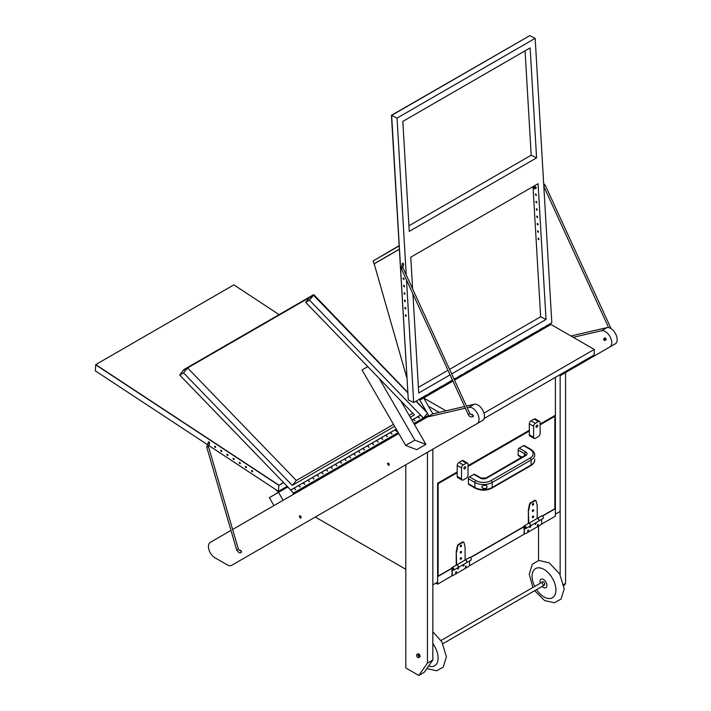 <?xml version="1.0" encoding="UTF-8"?>
<svg xmlns="http://www.w3.org/2000/svg" width="711" height="711" viewBox="0 0 711 711"><rect width="100%" height="100%" fill="white"/><g stroke="black" fill="none" stroke-linecap="round" stroke-linejoin="round"><path stroke-width="1.07" d="M554.207 415.935L554.856 416.308L554.856 508.721L542.28 515.982M524.531 527.722L524.371 527.9A1.529 0.88 -120 0 0 525.74 528.54A1.529 0.88 -120 0 0 525.74 526.78A1.529 0.88 -120 0 0 524.211 525.891A1.529 0.88 -120 0 0 523.9 526.593L470.184 557.611M452.427 569.351L452.276 569.529A1.529 0.88 -120 0 0 453.645 570.169A1.529 0.88 -120 0 0 453.645 568.4A1.529 0.88 -120 0 0 452.116 567.52A1.529 0.88 -120 0 0 451.796 568.222L438.136 576.106L437.603 575.794M457.2 471.935L437.603 483.258L438.136 483.693L438.136 576.106M554.856 416.308L540.12 424.814M529.304 431.062L468.016 466.443M457.2 472.682L438.136 483.693M475.188 488.164C480.743 490.839 486.297 490.839 491.852 488.164A1.529 0.88 -120 0 0 492.172 487.462A12.238 7.066 180 0 1 474.868 487.462A1.529 0.88 -60 0 0 475.188 488.164L468.7 484.413A1.529 0.88 -60 0 1 468.38 483.72L468.38 478.725A1.529 0.88 120 0 1 469.464 476.85L473.784 474.353A1.529 0.88 -60 0 1 474.548 474.273L481.045 478.023L486.004 478.023L525.518 454.996A3.057 1.769 0 0 0 524.62 453.742L518.132 450.001L518.132 454.996A1.529 0.88 -60 0 0 518.443 455.698L521.563 457.493M481.791 486.964L482.778 488.261C486.404 488.91 487.702 488.013 486.671 485.56C484.298 484.92 482.671 485.382 481.791 486.964M481.845 486.653A2.142 1.235 120 0 0 482.493 485.951M473.784 474.353L480.281 478.094A4.586 2.648 0 0 0 486.768 478.094L525.696 455.618A4.586 2.648 0 0 0 525.696 451.876L519.208 448.126L523.536 445.628A1.529 0.88 -60 0 1 524.3 445.557L530.788 449.299C533.641 451.298 534.939 453.191 534.69 454.996A12.238 7.066 180 0 1 531.108 459.99L492.172 482.467A12.238 7.066 180 0 1 474.868 482.467L468.38 478.725M534.69 454.996L534.574 456.738M519.208 448.126A1.529 0.88 120 0 0 518.132 450.001M437.603 483.258L437.603 582.167L432.839 584.913L432.839 449.183L427.435 452.303L427.435 663.141L432.839 660.021L432.839 449.183M405.803 569.298L315.293 517.048M560.152 374.608L560.152 511.405L555.398 514.151L555.398 377.354L555.398 415.242L540.12 424.067M529.304 430.306L468.016 465.696M541.204 524.345L555.398 516.15L555.398 508.658L542.484 516.115M523.9 526.842L470.38 557.744M451.796 568.471L437.603 576.665L437.603 584.158L435.87 583.162M555.398 508.658L554.856 508.347M524.762 533.837L469.1 565.974M452.658 575.466L437.603 584.158M452.365 575.235A1.529 0.88 -60 0 1 452.116 575.163L452.543 575.412A1.529 0.88 -60 0 0 453.307 575.341L468.451 566.596A1.529 0.88 -60 0 0 469.536 564.721L469.536 560.997M466.62 562.677L470.949 560.179A1.529 0.88 -120 0 0 470.949 558.411A1.529 0.88 -120 0 0 469.42 557.531L465.101 560.028A1.529 0.88 60 0 1 466.62 560.917A1.529 0.88 60 0 1 466.62 562.677A1.529 0.88 60 0 1 466.567 562.703M452.543 575.412A1.529 0.88 -60 0 1 452.232 574.719L452.232 569.013M456.551 571.964L455.635 572.942L456.551 571.964M458.719 568.222L457.795 569.2L458.719 568.222M466.292 566.347L465.367 567.325L466.292 566.347M464.123 565.103L463.199 566.072L464.123 565.103M451.796 568.222L452.232 574.719M452.116 575.163A1.529 0.88 -60 0 1 451.796 574.461M457.644 568.951L458.275 567.867M455.484 572.702L456.115 571.608M463.057 565.832L463.688 564.738M465.216 567.085L465.847 565.992M452.756 569.511A0.915 0.533 -120 0 0 453.334 568.578A0.915 0.533 -120 0 0 452.232 568.471M452.116 567.52L456.435 565.023A1.529 0.88 60 0 1 457.973 565.903A1.529 0.88 60 0 1 457.973 567.671L453.645 570.169M456.231 565.147L456.231 551.674L457.324 545.995L457.76 546.244A1.529 0.88 120 0 1 458.808 544.697L462.959 542.297A1.529 0.88 120 0 1 463.723 542.217A1.529 0.88 120 0 1 464.007 542.635L465.101 547.052L465.101 560.055M463.474 542.146A1.529 0.88 120 0 0 463.288 541.969A1.529 0.88 120 0 0 462.523 542.049L458.373 544.439A1.529 0.88 120 0 0 457.324 545.995M460.257 552.811A0.915 0.533 120 0 0 461.066 551.407M460.257 546.572A0.915 0.533 120 0 0 461.066 545.168M460.257 559.059A0.915 0.533 120 0 0 461.066 557.655M458.017 567.636A1.529 0.88 -120 0 0 458.08 567.609L466.514 562.739A1.529 0.88 -120 0 0 466.585 561.103A1.529 0.88 -120 0 0 465.145 560.028L456.729 564.952M458.08 567.609A1.529 0.88 -120 0 0 458.142 565.974A1.529 0.88 -120 0 0 456.702 564.898M456.231 551.674L456.666 564.952M456.666 551.923L457.76 546.244M461.528 551.86A0.915 0.533 120 0 0 460.426 551.967A0.915 0.533 120 0 0 461.128 552.785A0.915 0.533 120 0 0 461.528 551.86M461.528 545.621A0.915 0.533 120 0 0 460.426 545.728A0.915 0.533 120 0 0 461.128 546.537A0.915 0.533 120 0 0 461.528 545.621M461.528 558.108A0.915 0.533 120 0 0 460.426 558.215A0.915 0.533 120 0 0 461.128 559.033A0.915 0.533 120 0 0 461.528 558.108M524.46 533.606A1.529 0.88 -60 0 1 524.211 533.534L524.647 533.792A1.529 0.88 -60 0 0 525.411 533.712L540.556 524.967A1.529 0.88 -60 0 0 541.631 523.1L541.631 519.368M538.725 521.047L543.044 518.55A1.529 0.88 -120 0 0 543.044 516.79A1.529 0.88 -120 0 0 541.515 515.902L537.196 518.399A1.529 0.88 60 0 1 538.725 519.288A1.529 0.88 60 0 1 538.725 521.047A1.529 0.88 60 0 1 538.662 521.074M524.647 533.792A1.529 0.88 -60 0 1 524.327 533.09L524.327 527.393M528.655 530.344L527.731 531.313L528.655 530.344M530.815 526.593L529.899 527.571L530.815 526.593M538.387 524.718L537.463 525.696L538.387 524.718M536.227 523.474L535.303 524.442L536.227 523.474M523.9 526.593L524.327 533.09M524.211 533.534A1.529 0.88 -60 0 1 523.9 532.841M529.748 527.331L530.379 526.238M527.58 531.073L528.211 529.979M535.152 524.203L535.783 523.109M537.32 525.456L537.951 524.363M524.86 527.891A0.915 0.533 -120 0 0 525.438 526.958A0.915 0.533 -120 0 0 524.327 526.842M524.211 525.891L528.54 523.394A1.529 0.88 60 0 1 530.068 524.283A1.529 0.88 60 0 1 530.068 526.042L525.74 528.54M528.335 523.518L528.335 510.045L529.428 504.366L529.855 504.614A1.529 0.88 120 0 1 530.904 503.068L535.054 500.668A1.529 0.88 120 0 1 535.818 500.597A1.529 0.88 120 0 1 536.103 501.006L537.196 505.423L537.196 518.426M535.579 500.526A1.529 0.88 120 0 0 535.392 500.34A1.529 0.88 120 0 0 534.628 500.42L530.477 502.819A1.529 0.88 120 0 0 529.428 504.366M532.361 511.182A0.915 0.533 120 0 0 533.17 509.787M532.361 504.943A0.915 0.533 120 0 0 533.17 503.539M532.361 517.43A0.915 0.533 120 0 0 533.17 516.026M530.122 526.007A1.529 0.88 -120 0 0 530.175 525.98L538.609 521.11A1.529 0.88 -120 0 0 538.68 519.474A1.529 0.88 -120 0 0 537.24 518.408L528.833 523.323M530.175 525.98A1.529 0.88 -120 0 0 530.246 524.345A1.529 0.88 -120 0 0 528.806 523.278M528.335 510.045L528.762 523.332M528.762 510.294L529.855 504.614M533.632 510.231A0.915 0.533 120 0 0 532.521 510.347A0.915 0.533 120 0 0 533.232 511.156A0.915 0.533 120 0 0 533.632 510.231M533.632 503.992A0.915 0.533 120 0 0 532.521 504.099A0.915 0.533 120 0 0 533.232 504.917A0.915 0.533 120 0 0 533.632 503.992M533.632 516.479A0.915 0.533 120 0 0 532.521 516.586A0.915 0.533 120 0 0 533.232 517.404A0.915 0.533 120 0 0 533.632 516.479M462.034 480.049L457.706 477.552A2.444 1.413 -60 0 1 457.2 476.432L457.2 465.438A2.444 1.413 120 0 1 458.933 462.443L461.963 460.701A2.444 1.413 -60 0 1 463.19 460.577L467.509 463.074A2.444 1.413 -60 0 1 468.016 464.194L468.016 475.188A2.444 1.413 -60 0 1 466.292 478.183L463.261 479.925A2.444 1.413 -60 0 1 462.034 480.049A2.444 1.413 -60 0 1 461.528 478.93L461.528 467.945A2.444 1.413 120 0 1 463.261 464.941L466.292 463.199A2.444 1.413 -60 0 1 467.509 463.074M465.643 467.314A1.226 0.702 120 0 0 465.385 466.754A1.226 0.702 120 0 0 464.159 467.465A1.226 0.702 120 0 0 464.159 468.878A1.226 0.702 120 0 0 465.11 468.549A1.226 0.702 120 0 0 465.643 467.314M534.139 438.42L529.811 435.923A2.444 1.413 -60 0 1 529.304 434.803L529.304 423.818A2.444 1.413 120 0 1 531.037 420.814L534.068 419.072A2.444 1.413 -60 0 1 535.285 418.948L539.613 421.445A2.444 1.413 -60 0 1 540.12 422.565L540.12 433.559A2.444 1.413 -60 0 1 538.387 436.554L535.365 438.305A2.444 1.413 -60 0 1 534.139 438.42A2.444 1.413 -60 0 1 533.632 437.301L533.632 426.316A2.444 1.413 120 0 1 535.365 423.312L538.387 421.57A2.444 1.413 -60 0 1 539.613 421.445M537.738 425.685A1.226 0.702 120 0 0 537.489 425.125A1.226 0.702 120 0 0 536.263 425.836A1.226 0.702 120 0 0 536.263 427.249A1.226 0.702 120 0 0 537.205 426.92A1.226 0.702 120 0 0 537.738 425.685M410.274 417.286L414.406 414.895L305.677 302.362L309.729 297.438L313.551 295.234L407.661 392.623L313.551 295.234L313.906 294.798L407.634 392.232M305.677 302.362L309.498 300.149L313.551 295.234L183.767 370.164L187.597 367.951L296.327 480.485L393.494 424.387M415.962 401.217L427.107 412.753L415.962 401.217M309.498 300.149L423.472 418.104L427.427 413.304M396.214 429.115L290.755 490.003L179.714 375.079L183.785 369.658L313.56 294.718M179.714 375.079L183.545 372.875L187.597 367.951M183.545 372.875L292.274 485.409L296.327 480.485M409.154 415.348L412.807 413.233M292.274 485.409L394.605 426.324M416.193 401.093L426.582 411.847M423.685 418.326L420.539 415.073L423.205 418.166A0.551 0.453 -120 0 0 423.116 418.201A0.551 0.453 -120 0 1 423.667 419.152A0.551 0.453 -120 0 0 423.685 418.326M411.882 420.068L420.539 415.073M418.619 417.277L419.517 418.024M414.033 419.925L414.931 420.672M395.68 430.528L396.578 431.266M391.086 433.177L391.992 433.914M386.5 435.825L387.397 436.563M381.914 438.474L382.811 439.211M377.319 441.122L378.225 441.86M372.733 443.771L373.63 444.508M368.147 446.419L369.045 447.166M363.561 449.068L364.459 449.814M358.966 451.716L359.873 452.463M354.38 454.365L355.278 455.111M349.794 457.013L350.692 457.76M345.199 459.67L346.106 460.408M340.613 462.319L341.511 463.057M336.027 464.967L336.925 465.705M331.442 467.616L332.339 468.353M326.847 470.264L327.753 471.002M322.261 472.913L323.158 473.65M317.675 475.561L318.572 476.299M313.08 478.21L313.986 478.956M308.494 480.858L309.392 481.605M303.908 483.507L304.806 484.253M299.322 486.155L300.22 486.902M294.727 488.804L295.634 489.55M290.755 490.003L293.439 493.07L295.545 491.87M293.439 494.065A0.551 0.453 -120 0 1 293.43 493.096M290.63 490.163L396.249 429.177M411.918 420.13L420.405 415.233M423.658 419.161A0.551 0.453 -120 0 1 423.116 418.201L421.827 418.948A0.551 0.453 -120 0 1 421.916 418.903M421.925 419.872A0.551 0.453 -120 0 1 421.827 418.948M419.623 420.219L421.934 418.886M419.623 421.205A0.551 0.453 -120 0 1 419.526 420.272L417.233 421.596A0.551 0.453 -120 0 1 417.33 421.561L419.437 420.343M417.339 422.521A0.551 0.453 -120 0 1 417.233 421.596A0.551 0.453 -120 0 0 417.224 421.605L414.94 422.921A0.551 0.453 -120 0 0 415.02 423.827L417.295 422.512A0.551 0.453 -120 0 1 417.224 421.605M415.037 422.867L417.339 421.534M415.028 423.854A0.551 0.453 -120 0 1 414.931 422.929A0.551 0.453 -120 0 1 414.931 422.921L414.842 422.992M396.676 433.461L398.151 432.466M396.676 434.457A0.551 0.453 -120 0 1 396.578 433.523L394.294 434.839A0.551 0.453 -120 0 1 394.392 434.803L396.489 433.586M392.072 437.078A0.551 0.453 -120 0 1 391.992 436.172A0.551 0.453 -120 0 0 392.09 437.105L394.365 435.745A0.551 0.453 -120 0 1 394.294 434.839M392.09 436.11L394.401 434.776M389.806 438.42A0.551 0.453 -120 0 1 389.797 437.452L391.903 436.234M387.504 438.758L389.815 437.425M387.504 439.754A0.551 0.453 -120 0 1 387.406 438.82L385.113 440.136A0.551 0.453 -120 0 1 385.211 440.1L387.317 438.883M385.22 441.069A0.551 0.453 -120 0 1 385.113 440.145L382.82 441.46A0.551 0.453 -120 0 0 382.9 442.375L385.175 441.06A0.551 0.453 -120 0 1 385.104 440.145M382.918 441.407L385.22 440.073M382.909 442.402A0.551 0.453 -120 0 1 382.811 441.469L380.527 442.793A0.551 0.453 -120 0 1 380.625 442.749L382.722 441.54M380.634 443.717A0.551 0.453 -120 0 1 380.518 442.793L378.234 444.117A0.551 0.453 -120 0 0 378.305 445.024L380.589 443.708A0.551 0.453 -120 0 1 380.509 442.793M378.323 444.064L380.634 442.731M378.323 445.05A0.551 0.453 -120 0 1 378.225 444.117L375.941 445.442A0.551 0.453 -120 0 1 376.03 445.397L378.136 444.188M376.048 446.366A0.551 0.453 -120 0 1 375.932 445.442L373.648 446.766A0.551 0.453 -120 0 1 373.639 446.766L371.355 448.09A0.551 0.453 -120 0 1 371.444 448.046L373.551 446.837M373.737 446.712L376.048 445.379M373.737 447.699A0.551 0.453 -120 0 1 373.63 446.775A0.551 0.453 -120 0 0 373.719 447.672L376.003 446.357A0.551 0.453 -120 0 1 375.923 445.45M371.453 449.014A0.551 0.453 -120 0 1 371.355 448.09A0.551 0.453 -120 0 0 371.338 448.099L369.053 449.414A0.551 0.453 -120 0 0 369.045 449.423L366.76 450.738A0.551 0.453 -120 0 1 366.858 450.694L368.965 449.485M369.151 449.361L371.462 448.028M369.053 449.414A0.551 0.453 -120 0 0 369.133 450.321A0.551 0.453 -120 0 1 369.045 449.423M366.867 451.663A0.551 0.453 -120 0 1 366.752 450.738L364.467 452.063A0.551 0.453 -120 0 0 364.45 452.072L362.175 453.387A0.551 0.453 -120 0 1 362.272 453.351L364.37 452.134M364.556 452.009L366.867 450.676M364.556 452.996A0.551 0.453 -120 0 1 364.45 452.072M362.281 454.311A0.551 0.453 -120 0 1 362.166 453.387L359.882 454.711A0.551 0.453 -120 0 0 359.953 455.618L362.237 454.302A0.551 0.453 -120 0 1 362.157 453.396M359.97 454.658L362.281 453.325M359.97 455.644A0.551 0.453 -120 0 1 359.873 454.711L357.589 456.035A0.551 0.453 -120 0 1 357.677 456L359.784 454.782M357.686 456.96A0.551 0.453 -120 0 1 357.589 456.035A0.551 0.453 -120 0 0 357.571 456.044L355.296 457.36A0.551 0.453 -120 0 1 355.287 457.36L352.994 458.684A0.551 0.453 -120 0 1 353.091 458.648L355.198 457.431M355.384 457.306L357.695 455.973M355.384 458.293A0.551 0.453 -120 0 1 355.278 457.369A0.551 0.453 -120 0 0 355.367 458.266L357.642 456.951A0.551 0.453 -120 0 1 357.571 456.044M353.1 459.608A0.551 0.453 -120 0 1 352.994 458.684A0.551 0.453 -120 0 0 352.985 458.693L348.408 461.332A0.551 0.453 -120 0 1 348.506 461.297L350.603 460.079M350.799 459.955L353.1 458.622M350.79 460.95A0.551 0.453 -120 0 1 350.692 460.017A0.551 0.453 -120 0 0 350.781 460.915L353.056 459.599A0.551 0.453 -120 0 1 352.985 458.693M348.514 462.266A0.551 0.453 -120 0 1 348.399 461.341L346.115 462.657A0.551 0.453 -120 0 0 346.186 463.572L348.47 462.248A0.551 0.453 -120 0 1 348.39 461.341M346.204 462.603L348.514 461.27M346.204 463.599A0.551 0.453 -120 0 1 346.106 462.665M343.928 464.914A0.551 0.453 -120 0 1 343.911 463.945L346.017 462.728M341.618 465.252L343.928 463.919M341.618 466.247A0.551 0.453 -120 0 1 341.52 465.314L339.236 466.629A0.551 0.453 -120 0 1 339.325 466.594L341.431 465.376M339.334 467.562A0.551 0.453 -120 0 1 339.227 466.638L336.934 467.954A0.551 0.453 -120 0 1 336.934 467.962L334.641 469.278A0.551 0.453 -120 0 1 334.739 469.242L336.845 468.025M337.032 467.9L339.343 466.567M337.023 468.896A0.551 0.453 -120 0 1 336.925 467.962A0.551 0.453 -120 0 0 337.014 468.869L339.289 467.554A0.551 0.453 -120 0 1 339.218 466.638M334.748 470.211A0.551 0.453 -120 0 1 334.641 469.278M332.437 470.549L334.748 469.216M332.428 471.517L334.703 470.202A0.551 0.453 -120 0 1 334.632 469.287L332.348 470.602A0.551 0.453 -120 0 0 332.428 471.517A0.551 0.453 -120 0 1 332.339 470.611L330.055 471.926A0.551 0.453 -120 0 1 330.153 471.891L332.25 470.673M330.162 472.859A0.551 0.453 -120 0 1 330.046 471.935L327.762 473.25A0.551 0.453 -120 0 0 327.744 473.259L325.469 474.575A0.551 0.453 -120 0 1 325.558 474.539L327.664 473.33M327.851 473.197L330.162 471.864M327.851 474.193A0.551 0.453 -120 0 1 327.744 473.259M325.567 475.508A0.551 0.453 -120 0 1 325.46 474.584L323.176 475.908A0.551 0.453 -120 0 0 323.247 476.814L325.522 475.499A0.551 0.453 -120 0 1 325.451 474.584M323.265 475.855L325.576 474.521M323.265 476.841A0.551 0.453 -120 0 1 323.167 475.908L320.874 477.232A0.551 0.453 -120 0 1 320.972 477.188L323.078 475.979M320.981 478.156A0.551 0.453 -120 0 1 320.874 477.232A0.551 0.453 -120 0 0 320.865 477.241L318.581 478.556A0.551 0.453 -120 0 1 318.572 478.556L316.288 479.881A0.551 0.453 -120 0 1 316.386 479.836L318.484 478.627M318.679 478.503L320.981 477.17M318.67 479.49A0.551 0.453 -120 0 1 318.572 478.565A0.551 0.453 -120 0 0 318.661 479.463L320.937 478.148A0.551 0.453 -120 0 1 320.865 477.241M316.395 480.805A0.551 0.453 -120 0 1 316.288 479.881M314.084 481.151L316.395 479.818M314.084 482.138A0.551 0.453 -120 0 1 313.986 481.205L311.702 482.529A0.551 0.453 -120 0 1 311.791 482.485L313.898 481.276M311.809 483.453A0.551 0.453 -120 0 1 311.694 482.529L309.409 483.853A0.551 0.453 -120 0 0 309.392 483.862L307.116 485.178A0.551 0.453 -120 0 1 307.205 485.142L309.312 483.924M309.498 483.8L311.809 482.467M309.498 484.786A0.551 0.453 -120 0 1 309.392 483.862M304.903 487.435A0.551 0.453 -120 0 1 304.806 486.511A0.551 0.453 -120 0 0 304.895 487.408L307.179 486.084A0.551 0.453 -120 0 1 307.108 485.178L304.815 486.502A0.551 0.453 -120 0 1 304.815 486.502L302.522 487.826A0.551 0.453 -120 0 1 302.619 487.79L304.726 486.573M304.912 486.448L307.223 485.115M302.628 488.75A0.551 0.453 -120 0 1 302.513 487.826L300.229 489.15A0.551 0.453 -120 0 1 300.22 489.15L297.936 490.474A0.551 0.453 -120 0 1 298.033 490.439L300.131 489.221M300.318 489.097L302.628 487.764M300.318 490.083A0.551 0.453 -120 0 1 300.211 489.159A0.551 0.453 -120 0 0 300.309 490.057L302.584 488.741A0.551 0.453 -120 0 1 302.513 487.835M298.042 491.399A0.551 0.453 -120 0 1 297.936 490.474M295.732 491.745L298.042 490.412M297.927 490.474A0.551 0.453 -120 0 0 297.998 491.39L295.714 492.705A0.551 0.453 -120 0 1 295.634 491.808L293.332 493.132M419.419 418.166L418.53 417.339L419.419 418.166M414.833 420.814L413.944 419.988L414.833 420.814M396.48 431.408L395.592 430.582L396.48 431.408M391.894 434.057L391.006 433.239L391.894 434.057M387.308 436.705L386.411 435.887L387.308 436.705M382.714 439.354L381.825 438.536L382.714 439.354M378.128 442.002L377.239 441.184L378.128 442.002M373.542 444.651L372.644 443.833L373.542 444.651M368.947 447.308L368.058 446.481L368.947 447.308M364.361 449.956L363.472 449.13L364.361 449.956M359.775 452.605L358.886 451.778L359.775 452.605M355.189 455.253L354.291 454.427L355.189 455.253M350.594 457.902L349.705 457.075L350.594 457.902M346.008 460.55L345.119 459.724L346.008 460.55M341.422 463.199L340.525 462.372L341.422 463.199M336.827 465.847L335.939 465.03L336.827 465.847M332.241 468.496L331.353 467.678L332.241 468.496M327.655 471.144L326.767 470.327L327.655 471.144M323.07 473.793L322.172 472.975L323.07 473.793M318.475 476.441L317.586 475.623L318.475 476.441M313.889 479.09L313 478.272L313.889 479.09M309.303 481.747L308.405 480.92L309.303 481.747M304.708 484.395L303.819 483.569L304.708 484.395M300.122 487.044L299.233 486.217L300.122 487.044M295.536 489.692L294.647 488.866L295.536 489.692M295.714 492.705A0.551 0.453 -120 0 1 295.643 491.799L297.918 490.483M290.639 495.958L396.667 434.43A0.551 0.453 -120 0 1 396.587 433.514L398.213 432.572M414.309 424.271L423.543 418.939L423.232 418.415L423.187 419.108A0.551 0.453 -120 0 1 423.116 418.201L419.534 420.272A0.551 0.453 -120 0 0 419.606 421.179L423.187 419.108M307.17 486.093A0.551 0.453 -120 0 1 307.099 485.186M311.685 482.538A0.551 0.453 -120 0 0 311.765 483.444L309.481 484.76A0.551 0.453 -120 0 1 309.409 483.853M316.351 480.796L314.066 482.111A0.551 0.453 -120 0 1 313.995 481.205L316.271 479.889A0.551 0.453 -120 0 1 316.279 479.881A0.551 0.453 -120 0 0 316.351 480.796L316.359 480.778M330.126 472.833L327.833 474.166A0.551 0.453 -120 0 1 327.762 473.25M330.117 472.851A0.551 0.453 -120 0 1 330.037 471.935M341.6 466.22A0.551 0.453 -120 0 1 341.529 465.305L343.804 463.99A0.551 0.453 -120 0 1 343.813 463.99A0.551 0.453 -120 0 0 343.884 464.905L341.6 466.22M366.832 451.636L364.547 452.969A0.551 0.453 -120 0 1 364.467 452.063M366.823 451.654A0.551 0.453 -120 0 1 366.752 450.747M369.133 450.321L371.409 449.005A0.551 0.453 -120 0 1 371.338 448.099M389.77 438.394L387.486 439.727A0.551 0.453 -120 0 1 387.415 438.811L389.69 437.496A0.551 0.453 -120 0 1 389.699 437.496L394.276 434.848A0.551 0.453 -120 0 1 394.285 434.848A0.551 0.453 -120 0 0 394.356 435.763M389.761 438.411A0.551 0.453 -120 0 1 389.69 437.496M427.542 413.518L426.991 413.829L427.542 413.518M428.662 415.446L423.765 417.748M399.058 245.704L373.053 260.99L374.128 263.852L399.271 249.33M373.879 263.888L399.271 249.232M406.781 377.648L374.182 263.825M428.066 416.619A0.551 0.453 -120 0 1 427.364 416.193A0.551 0.453 -120 0 0 428.049 416.628M425.756 417.952A0.551 0.453 -120 0 1 425.062 417.535M283.12 500.295L273.948 505.601L269.353 497.647L278.534 492.35L283.12 500.295M286.88 487.533L283.787 489.319L283.547 488.404L286.764 486.546L287.013 487.453L287.839 486.982L278.534 492.35M287.182 486.306L278.436 491.354L275.201 489.221L278.685 492.261L280.525 491.203L280.276 490.288L278.436 491.354L278.685 492.261M276.268 493.372L278.383 492.439L276.268 493.372M280.392 491.274L280.294 490.279M286.791 486.537L287.04 487.444L287.839 486.982M283.52 488.421L283.769 489.328L280.543 491.185L283.769 489.328M283.449 482.44L278.819 485.346L95.727 364.85L278.819 485.346L283.591 482.582L278.819 485.346L278.436 491.354L208.421 445.273M206.803 444.206L95.345 370.866L95.736 364.61L233.866 284.862L279.094 314.626M251.543 470.531A0.915 0.533 -120 0 0 252.654 471.748A0.915 0.533 -120 0 0 251.543 470.531M245.384 466.469A0.915 0.533 -120 0 0 246.486 467.687A0.915 0.533 -120 0 0 245.384 466.469M239.216 462.417A0.915 0.533 -120 0 0 240.327 463.634A0.915 0.533 -120 0 0 239.216 462.417M233.048 458.355A0.915 0.533 -120 0 0 234.159 459.573A0.915 0.533 -120 0 0 233.048 458.355M226.889 454.302A0.915 0.533 -120 0 0 227.991 455.52A0.915 0.533 -120 0 0 226.889 454.302M220.721 450.241A0.915 0.533 -120 0 0 221.832 451.458A0.915 0.533 -120 0 0 220.721 450.241M214.553 446.188A0.915 0.533 -120 0 0 215.664 447.406A0.915 0.533 -120 0 0 214.553 446.188M209.612 443.246A0.915 0.533 -120 0 0 208.394 442.073M278.828 485.098L95.736 364.61M429.017 416.068L419.837 400.169L423.667 397.964L432.839 413.855L464.594 406.488M550.981 324.456L454.525 380.145L550.981 324.456L594.236 349.43L483.951 413.109M445.93 410.816L423.667 397.964L452.934 381.069L423.667 397.964L428.422 406.203L439.14 412.398M420.068 400.035L421.934 398.675L420.068 400.035M549.372 325.38L454.427 379.923M543.719 327.789L546.528 325.754L547.123 326.162M452.827 380.838L421.934 398.675M419.854 399.111L420.423 398.969M419.854 399.733L419.214 399.262L423.214 396.951L423.809 397.36M430.297 393.61L429.702 393.201L426.911 395.218M432.839 391.61L433.399 391.477M426.342 395.36L430.457 393.521L429.728 393.192L436.216 389.441L436.785 389.868M439.327 387.868L439.896 387.726M432.946 391.334L433.683 391.654L436.945 389.77L436.216 389.441L442.686 385.709L443.282 386.117M445.815 384.118L446.384 383.984M445.948 383.824L449.174 381.967L449.77 382.376M454.062 379.141L455.68 378.208L456.258 378.625M458.791 376.626L459.359 376.492M454.338 379.736L458.906 376.341L462.168 374.457L462.745 374.875M465.278 372.884L465.847 372.742M465.412 372.582L468.638 370.724L469.233 371.133M471.766 369.133L472.335 368.991M471.908 368.84L475.126 366.974L475.721 367.383M478.263 365.392L478.823 365.25M478.396 365.09L481.614 363.232L482.209 363.641M484.751 361.641L485.32 361.499M484.884 361.348L488.102 359.482L488.706 359.89M491.363 357.606L491.808 357.757M491.372 357.597L494.598 355.74L495.194 356.149M497.727 354.149L498.295 354.007M497.86 353.856L501.086 351.989L501.682 352.398M504.215 350.407L504.783 350.265M504.348 350.105L507.574 348.248L508.169 348.657M510.827 346.364L511.271 346.515M510.836 346.364L514.062 344.497L514.657 344.906M517.19 342.906L517.759 342.773M517.332 342.613L520.55 340.756L521.145 341.164M523.678 339.165L524.247 339.023M523.82 338.871L527.038 337.005L527.633 337.414M530.308 335.121L533.526 333.263L534.121 333.663M540.618 329.922L540.022 329.513L537.232 331.53M543.151 327.922L547.452 326.207M543.266 327.638L540.04 329.504L540.778 329.833L455.982 378.252M419.214 399.262L419.783 399.68M439.434 387.584L440.171 387.913L443.442 386.029L442.704 385.7L449.93 382.278L449.192 381.949L452.418 380.092M419.97 398.827L420.708 399.147L423.969 397.262L423.241 396.934L426.458 395.076M536.769 331.388L533.854 333.29M530.282 335.13L527.366 337.041M520.559 340.747L524.096 338.925M514.071 344.497L517.608 342.666M501.095 351.989L504.632 350.168M494.607 355.731L498.144 353.909M481.631 363.223L485.16 361.401M475.135 366.974L478.672 365.152M468.967 370.76L472.184 368.893M462.47 374.501L465.696 372.644M419.117 399.404L413.686 402.533L408.292 399.858L391.645 115.404L529.775 35.657L535.17 38.332L551.816 322.785L546.706 325.736M413.686 402.533L406.514 279.947M406.221 274.908L397.04 118.088L535.17 38.332M391.432 115.298L529.775 35.657L391.432 115.298L408.292 399.858L391.645 115.404L397.04 118.088M406.025 316.359A0.915 0.533 -120 0 0 405.519 314.786A0.915 0.533 -120 0 0 406.025 316.359M405.59 308.992A0.915 0.533 -120 0 0 405.092 307.419A0.915 0.533 -120 0 0 405.59 308.992M405.163 301.624A0.915 0.533 -120 0 0 404.657 300.051A0.915 0.533 -120 0 0 405.163 301.624M404.728 294.256A0.915 0.533 -120 0 0 404.23 292.683A0.915 0.533 -120 0 0 404.728 294.256M404.301 286.889A0.915 0.533 -120 0 0 403.795 285.315A0.915 0.533 -120 0 0 404.301 286.889M403.866 279.521A0.915 0.533 -120 0 0 403.368 277.948A0.915 0.533 -120 0 0 403.866 279.521M403.608 264.368A0.915 0.533 -120 0 0 402.382 263.337M418.388 387.362L447.974 370.28M449.574 369.356L540.636 316.786L533.019 186.611M408.932 225.796L531.179 155.22L525.073 50.828M530.139 47.904L402.826 121.412L409.26 231.404L536.574 157.895L530.139 47.904M451.681 373.942L546.03 319.461L538.085 183.687L410.771 257.186L412.62 288.862M412.922 293.91L418.717 392.97L450.081 374.857M536.147 188.175A0.915 0.533 -120 0 0 535.107 186.709M536.156 195.525A0.915 0.533 -120 0 0 535.659 193.961A0.915 0.533 -120 0 0 536.156 195.525M536.592 202.893A0.915 0.533 -120 0 0 536.085 201.329A0.915 0.533 -120 0 0 536.592 202.893M537.018 210.26A0.915 0.533 -120 0 0 536.521 208.696A0.915 0.533 -120 0 0 537.018 210.26M537.454 217.628A0.915 0.533 -120 0 0 536.947 216.064A0.915 0.533 -120 0 0 537.454 217.628M537.88 224.996A0.915 0.533 -120 0 0 537.383 223.432A0.915 0.533 -120 0 0 537.88 224.996M538.316 232.364A0.915 0.533 -120 0 0 537.809 230.799A0.915 0.533 -120 0 0 538.316 232.364M538.751 239.731A0.915 0.533 -120 0 0 538.245 238.167A0.915 0.533 -120 0 0 538.751 239.731M540.636 316.786L546.03 319.461M531.179 155.22L536.574 157.895M594.236 349.43L594.236 354.931L484.093 418.521M603.817 338.827A0.915 0.533 -120 0 0 604.652 340.445A0.915 0.533 -120 0 0 603.817 338.827M534.983 188.886A0.915 0.533 60 0 1 534.148 187.26A0.915 0.533 60 0 1 534.983 188.886M400.711 400.711L425.907 444.357L414.824 440.153L405.652 445.45L362.059 369.951L367.791 366.645M414.824 440.153L379.212 378.465M425.907 444.357L416.726 449.654L405.652 445.45M466.425 406.061L474.237 404.248A9.181 5.297 -120 0 1 482.929 410.585A9.181 5.297 -120 0 1 482.547 420.477L231.759 565.281A9.181 5.297 60 0 1 227.165 564.827L214.935 557.762A9.181 5.297 60 0 1 208.936 549.674A9.181 5.297 60 0 1 210.34 542.315L230.977 530.406M231.759 565.281L237.163 562.152A9.181 5.297 60 0 1 237.145 562.17M482.547 420.477L477.143 423.605A9.181 5.297 -120 0 0 477.525 413.704A9.181 5.297 -120 0 0 468.825 407.367L467.198 407.75M414.433 424.485L427.435 416.975L465.376 408.167M232.613 529.455L398.764 433.532M389.299 464.718A1.226 0.702 -120 0 0 388.766 463.492A1.226 0.702 -120 0 0 387.824 463.163A1.226 0.702 -120 0 0 387.824 464.576A1.226 0.702 -120 0 0 389.041 465.278A1.226 0.702 -120 0 0 389.299 464.718M301.109 517.404A1.226 0.702 -120 0 0 300.575 516.177A1.226 0.702 -120 0 0 299.633 515.848A1.226 0.702 -120 0 0 299.633 517.261A1.226 0.702 -120 0 0 300.86 517.963A1.226 0.702 -120 0 0 301.109 517.404M240.611 552.358A1.226 0.702 -120 0 0 241.207 552.403A1.226 0.702 -120 0 0 241.456 551.843A1.226 0.702 -120 0 0 240.922 550.616A1.226 0.702 -120 0 0 239.98 550.287A1.226 0.702 -120 0 0 239.74 550.705M472.566 416.655A1.226 0.702 -120 0 0 473.162 416.717A1.226 0.702 -120 0 0 473.419 416.157A1.226 0.702 -120 0 0 472.886 414.922A1.226 0.702 -120 0 0 471.944 414.593A1.226 0.702 -120 0 0 471.704 414.993M432.839 413.855L427.435 416.975M432.839 660.021L424.191 672.33L418.779 675.45L405.803 667.958L405.803 464.79L427.435 452.303M418.779 675.45L427.435 663.141M417.801 657.399A1.84 1.058 -120 0 0 417.917 657.471A1.84 1.058 -120 0 0 418.832 657.559L419.703 657.062A1.84 1.058 -120 0 0 420.077 656.217A1.84 1.058 -120 0 0 419.277 654.369A1.84 1.058 -120 0 0 417.864 653.88L417.002 654.378A1.84 1.058 -120 0 0 416.619 655.222A1.84 1.058 -120 0 0 416.619 655.355M570.942 335.983L606.963 327.62A9.181 5.297 -120 0 1 615.655 333.957A9.181 5.297 -120 0 1 615.273 343.848L560.152 375.675L560.152 574.719M615.273 343.848L609.869 346.977A9.181 5.297 -120 0 0 610.242 337.076A9.181 5.297 -120 0 0 601.55 330.739L573.244 337.316M605.328 340.054A1.226 0.702 -120 0 0 605.888 340.089A1.226 0.702 -120 0 0 606.145 339.529A1.226 0.702 -120 0 0 605.612 338.294A1.226 0.702 -120 0 0 604.661 337.965A1.226 0.702 -120 0 0 604.412 338.463M538.529 560.499L538.529 526.14M563.956 585.677L565.565 583.393L565.565 372.555L560.152 375.675M565.565 583.393L563.743 584.442M418.832 657.559A1.84 1.058 -120 0 0 419.214 656.715A1.84 1.058 -120 0 0 418.415 654.867A1.84 1.058 -120 0 0 417.002 654.378M418.779 656.715A1.529 0.88 -120 0 0 417.704 654.84A1.529 0.88 -120 0 0 416.619 655.471A1.529 0.88 -120 0 0 417.704 657.346A1.529 0.88 -120 0 0 418.779 656.715M432.839 643.597A16.842 9.723 60 0 1 437.896 660.581A16.842 9.723 60 0 1 428.609 666.038M534.716 586.415A16.842 9.723 60 0 1 538.814 567.796A16.842 9.723 60 0 1 555.611 586.797A16.842 9.723 60 0 1 544.004 596.929A16.842 9.723 60 0 1 536.547 589.597M540.316 583.18A4.897 2.826 60 0 1 542.591 579.083A4.897 2.826 60 0 1 546.928 584.913A4.897 2.826 60 0 1 543.497 587.455A4.897 2.826 60 0 1 542.146 586.362M543.497 584.957A1.84 1.058 60 0 1 542.306 583.34A1.84 1.058 60 0 1 542.582 581.874A1.84 1.058 60 0 1 544.422 582.931A1.84 1.058 60 0 1 544.422 585.055A1.84 1.058 60 0 1 543.497 584.957M468.38 483.72L474.868 487.462L474.868 482.467A1.529 0.88 120 0 1 475.952 480.592L469.464 476.85M534.69 459.039L534.69 459.99C534.948 461.777 533.65 463.67 530.788 465.687A1.529 0.88 -120 0 0 531.108 464.985L492.172 487.462L492.172 482.467A1.529 0.88 60 0 0 491.088 480.592A10.709 6.186 180 0 1 475.952 480.592M534.69 459.99A12.238 7.066 180 0 1 531.108 464.985L531.108 459.99A1.529 0.88 60 0 0 530.024 458.115L491.088 480.592M523.536 445.628L530.024 449.379A10.709 6.186 180 0 1 530.024 458.115M480.281 478.094A1.529 0.88 -60 0 1 481.045 478.023M522.007 457.235L518.132 454.996M486.768 478.094A1.529 0.88 -120 0 0 486.004 478.023M525.696 455.618A1.529 0.88 -120 0 0 524.931 455.547M530.024 449.379A1.529 0.88 -60 0 1 530.788 449.299M525.696 451.876A1.529 0.88 120 0 0 524.62 453.742L524.62 455.724M545.977 421.436L545.977 420.681M452.418 568.053L453.334 569.644A0.915 0.533 -120 0 0 452.418 568.053A0.915 0.533 -120 0 0 452.24 568.613M524.522 526.424L525.438 528.015A0.915 0.533 -120 0 0 524.522 526.424A0.915 0.533 -120 0 0 524.345 526.984M458.933 462.443L463.261 464.941M461.963 460.701L466.292 463.199M457.2 465.438L461.528 467.945M457.2 476.432L461.528 478.93M531.037 420.814L535.365 423.312M534.068 419.072L538.387 421.57M529.304 423.818L533.632 426.316M529.304 434.803L533.632 437.301M399.075 245.962L373.053 260.99M543.568 327.682L540.342 329.549M452.552 380.234L449.494 381.994M446.232 383.878L443.006 385.744M439.736 387.628L436.518 389.486M433.248 391.37L430.031 393.236M426.76 395.12L423.543 396.978M420.272 398.871L419.517 399.306M241.456 551.905L241.02 552.154A0.915 0.533 -120 0 0 240.105 550.572L240.54 550.314M238.238 549.452L236.71 550.083C238.603 552.811 240.034 553.505 241.02 552.154M236.71 550.083L206.723 447.095L208.492 446.579L238.469 549.567L240.105 550.572M209.203 443.637A0.915 0.533 -120 0 0 208.501 442.011L206.723 447.095M473.419 416.211L473.011 416.45A0.915 0.533 -120 0 0 472.095 414.86L472.495 414.629M469.775 413.775L468.291 414.531C469.536 416.859 471.109 417.499 473.011 416.45M468.291 414.531L401.235 268.447L402.897 267.683L469.962 413.766L472.095 414.86M403.341 264.883A0.915 0.533 -120 0 0 402.506 263.266L401.235 268.447M611.113 328.678L545.355 185.438L543.826 186.202M474.237 404.248L468.825 407.367M606.963 327.62L601.55 330.739M530.788 465.687L491.852 488.164M346.097 462.665L343.822 463.981M488.128 359.473L491.354 357.615M507.592 348.23L510.818 346.373M209.416 443.593L208.492 446.579M403.421 264.856L402.897 267.683M604.652 340.445L606.136 339.591M603.737 338.854L605.221 338.001M608.598 327.602L543.844 186.54M543.666 183.545L545.355 185.438M535.383 186.549L534.148 187.26M442.864 643.686L544.422 585.055M441.024 640.504L542.582 581.874M432.839 631.777L441.869 641.864L446.419 656.84L443.264 667.069L436.661 670.775L426.84 668.562M532.832 587.508L529.268 574.141L532.308 564.258L538.849 560.437L549.185 562.819L559.664 573.857L564.223 588.832L561.068 599.062L554.456 602.768L544.608 600.537L534.663 590.681"/></g></svg>
